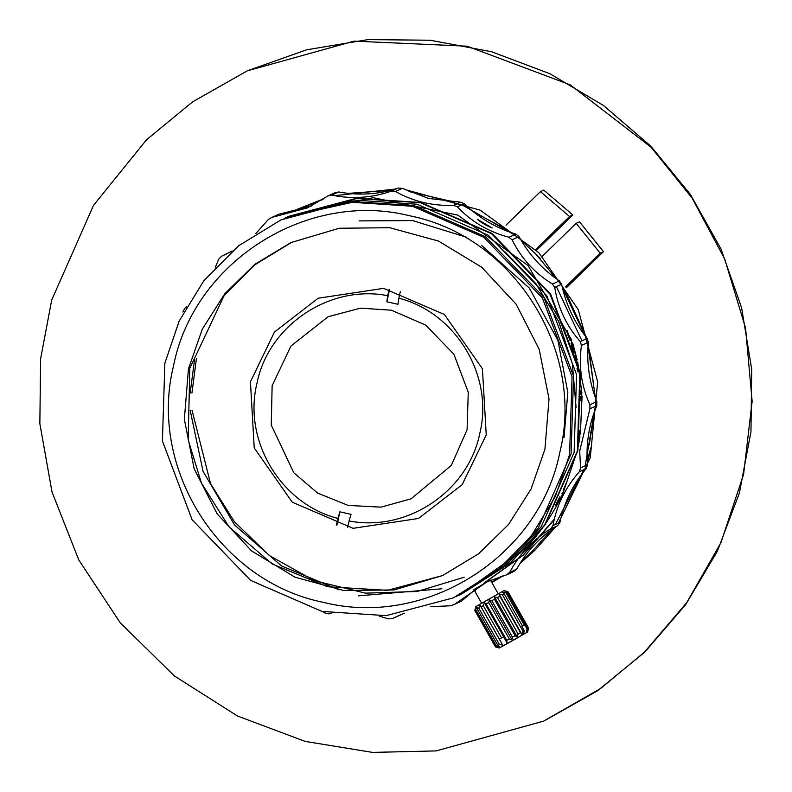 <?xml version="1.0" encoding="UTF-8"?>
<svg xmlns="http://www.w3.org/2000/svg" width="792" height="792" viewBox="0 0 792 792"><rect width="100%" height="100%" fill="white"/><g stroke="black" fill="none" stroke-linecap="round" stroke-linejoin="round"><path stroke-width="1.19" d="M272.131 385.773L271.26 425.086L293.832 472.814L317.651 493.099L348.203 505.425L381.051 507.137L411.088 498.802L451.301 465.429L467.072 429.749L468.26 392.288L453.945 354.321L425.759 325.136L391.416 310.197L360.469 308.157L328.116 316.721L290.902 346.064L272.131 385.773M336.461 524.977L337.927 518.423C280.774 503.95 242.758 440.431 256.994 383.189C268.488 325.324 329.888 284.229 387.714 295.693L389.159 289.219M389.634 289.298L386.852 301.782L387.714 295.693M386.852 301.782L397.99 304.296L398.851 298.208C456.014 312.672 494.03 376.2 479.784 433.442C468.3 491.307 406.9 532.402 349.074 520.938L347.609 527.482M400.307 291.733L398.851 298.208M337.927 518.423L339.897 511.83L351.034 514.345L349.074 520.938M339.897 511.83L336.927 525.106M586.783 465.092L591.584 445.688L587.169 460.37M521.512 561.102L531.808 551.727L551.361 529.828M555.43 524.403L583.862 469.705M585.159 465.835L595.327 406.316M595.366 397.752L588.05 345.827M585.021 335.689L562.379 287.704M556.439 278.873L535.798 254.064L521.096 240.303M514.354 234.798L461.885 204.801M454.856 202.178L408.989 191.565M390.951 190.258L348.242 193.387M322.443 199.663L291.1 212.276M297.841 209.048L323.69 198.841M334.511 195.683L396.287 188.961M404.504 189.446L480.12 210.118L538.827 252.688L578.259 309.623L597.673 381.942L590.248 457.717L558.459 523.017M555.499 527.017L534.838 550.351L519.978 563.498M502.94 575.843L491.852 582.585M475.507 590.911L474.834 591.198M491.703 582.308L501.237 576.358M196.446 358.291L191.921 393.119M192.03 410.266L210.543 483.665L234.363 521.681L269.428 555.608L314.424 580.714L365.498 593.149L417.176 591.485L464.191 577.219M576.091 407.454L572.319 363.478L558.687 321.502L535.907 283.685L505.177 252.024M194.624 359.123L190.139 393.099M190.169 410.256L203.019 471.24L234.571 524.997L281.536 565.943L339.055 589.822M542.273 256.321L576.17 223.324L600.168 253.143L565.666 286.724M506.019 225.136L540.451 191.624L569.537 216.493L535.649 249.48M548.024 238.63C558.132 228.561 557.687 228.759 546.698 239.233L555.568 230.967M569.537 216.493L572.844 214.988L536.511 250.341M566.329 287.783L603.474 251.638L579.477 221.819L576.17 223.324M441.926 588.773L358.38 595.851M603.474 251.638L600.168 253.143M540.451 191.624L543.758 190.12L572.844 214.988M565.834 287.001L597.633 256.509L566.132 287.466M473.814 212.107L503.296 227.779M534.362 252.44L540.193 258.34M564.458 289.615L586.367 337.422M588.208 343.777L595.218 397.346M594.673 410.969L589.189 445.005M574.428 485.11L569.131 495.069M484.268 583.08L523.185 555.202L554.133 519.889M581.962 340.827L556.38 286.645M146.629 139.659L192.614 101.851L247.292 70.834L354.133 41.134L467.211 46.203L570.191 84.843L651.064 147.213L692.069 198.01L724.71 259.033L745.559 328.027L752.143 401.326L743.589 474.398L720.898 542.738L686.644 602.762L644.282 652.301L600.574 688.525L543.629 721.126L436.174 750.905L372.537 752.4L305.078 741.381L237.481 715.998L174.309 675.913L120.186 622.74L78.784 559.924L52.024 492.03L39.857 423.72L40.61 358.885L51.668 300.148L93.515 205.326L146.629 139.659M483.437 583.496L522.997 555.143L554.301 519.136M247.292 70.834L306.553 49.817L368.003 39.6L430.303 40.243L491.555 51.737L549.896 73.725L603.534 105.524L650.846 146.183L690.386 194.446L720.948 248.856L741.599 307.742L751.707 369.32L750.964 431.699L739.401 492.98L717.354 551.301L685.506 604.87L644.837 652.054L597.475 690.812L544.173 720.878M404.415 613.186L392.357 618.601L401.297 614.414M516.622 569.22C526.928 550.816 540.599 536.303 557.617 525.67L550.717 528.818C532.699 539.946 519.027 554.459 509.711 572.368L516.622 569.22L513.454 571.705L506.543 574.853L487.199 581.704L454.529 604.346L461.439 601.197L474.309 590.278M559.914 522.354C564.429 501.851 573.21 483.942 586.258 468.626L579.348 471.775C565.33 487.595 556.548 505.504 553.004 525.502L559.914 522.354L557.617 525.67M587.466 464.785C585.832 443.975 588.941 424.255 596.812 405.633L589.901 408.781L579.704 451.054L580.556 467.933L587.466 464.785L586.258 468.626M596.841 401.603C589.228 382.328 586.407 362.558 588.347 342.302L581.447 345.451C578.576 366.221 581.407 385.991 589.931 404.752L596.841 401.603L596.812 405.633M587.189 338.441C574.339 322.384 565.815 304.316 561.627 284.249L554.717 287.397C558.014 307.969 566.537 326.037 580.288 341.59L587.189 338.441L588.347 342.302M559.39 280.903C542.54 269.557 529.086 254.806 519.017 236.64L512.107 239.788C521.225 258.35 534.679 273.111 552.479 284.051L559.39 280.903L561.627 284.249M515.889 234.105C496.445 228.294 479.249 218.156 464.3 203.702L457.4 206.851C471.488 221.78 488.684 231.917 508.979 237.244L515.889 234.105L519.017 236.64M460.568 202.198L428.571 198.426L402.346 188.357L395.446 191.506C413.216 201.495 432.62 206.108 453.658 205.346L460.568 202.198L464.3 203.702M398.336 188.021C379.219 194.416 359.33 195.733 338.659 191.971L331.749 195.119C351.579 199.297 371.478 197.98 391.426 191.169L398.336 188.021L402.346 188.357M311.256 206.039L278.893 214.226L271.983 217.374L307.474 207.85L327.819 195.98L334.729 192.832L338.659 191.971M581.467 396.02L582.08 395.99L580.368 433.996L579.764 434.273L579.358 437.095L579.962 436.818L577.309 450.985L563.033 493.04C553.865 512.761 541.906 530.61 527.155 546.579L525.205 548.668L460.489 594.614M579.407 436.738L579.962 436.818M288.238 216.572L373.151 197.693L457.786 215.107L528.066 265.538L571.755 340.233L571.151 340.51L572.032 343.233L572.636 342.956L577.19 359.786L576.586 360.053L577.2 362.845L577.804 362.578L581.932 393.129L581.328 393.406L581.476 396.267L582.08 395.99M572.002 343.154L572.636 342.956M577.16 362.706L577.804 362.578M492.149 227.987C486.417 225.68 481.496 222.78 477.378 219.285L492.159 227.977M531.056 544.262L524.532 551.192L531.066 544.262M473.943 589.585L488.08 581.338M454.529 604.346L450.777 605.781L430.502 606.682M392.357 618.601L388.347 618.869L379.398 616.156M331.749 613.374L328.73 613.869L324.809 612.939L322.988 611.642M182.863 312.028L184.635 308.415L186.457 306.831M215.394 267.181L218.691 259.222L221.443 256.291L232.204 251.044M255.826 233.531L268.478 219.364L271.983 217.374M227.027 253.757L221.443 256.291M456.36 596.485L506.989 564.399L541.362 526.512L574.111 452.44L576.576 374.666L546.856 295.832L488.337 235.244L417.028 204.217L352.787 199.98L284.1 218.463M578.15 441.124L579.734 430.502L578.15 441.124M580.586 400.544L581.16 396.653L580.338 397.03L580.586 400.544M580.338 394.594L580.803 390.713L579.982 391.09L580.338 394.594M577.764 371.745L577.843 367.904L577.012 368.28L577.764 371.745M575.556 359.697L576.913 365.785L576.408 360.904L574.804 355.212L575.556 359.697M571.398 342.738L573.774 350.727L571.052 343.223L571.972 347.341L573.626 352.737L571.428 344.678L574.398 353.034L571.398 342.738M567.013 330.393L569.894 338.224L566.686 330.878L567.854 334.907L569.854 340.194L567.151 332.293L570.656 340.481L567.013 330.393M524.74 548.084L520.265 552.994L524.74 548.084M558.578 500.039L556.083 504.395L559.904 496.742L555.281 505.742L558.518 500.009M562.003 493.683L562.627 492.337L561.944 493.654M565.518 484.654L563.122 490.377L565.518 484.654M288.882 216.275L356.063 198.485L420.295 202.722L491.614 233.749L550.133 294.337L579.843 373.171L577.388 450.945L544.639 525.017L510.266 562.904L461.152 594.317L510.761 562.686L545.134 524.789L577.883 450.717L580.338 372.953L550.628 294.109L492.109 233.531L420.8 202.505L356.558 198.267L288.882 216.275M457.4 206.851L453.658 205.346M327.819 195.98L331.749 195.119M391.426 191.169L395.446 191.506M508.979 237.244L512.107 239.788M552.479 284.051L554.717 287.397M580.288 341.59L581.447 345.451M589.931 404.752L589.901 408.781M579.348 471.775L580.556 467.933M550.717 528.818L553.004 525.502M509.711 572.368L506.543 574.853M581.229 398.435L580.397 398.465M580.932 392.486L580.081 392.545M578.16 369.666L577.299 369.815M575.319 356.588L575.487 359.38M577.071 364.756L576.487 364.874M527.027 629.006L526.343 632.689L527.551 632.046L528.63 628.155L507.959 591.673L504.92 591.178L507.009 592.168L505.949 592.753L502.811 592.337L504.177 593.743L502.366 594.752L499.217 594.346L499.802 596.188L497.455 597.514L494.555 596.97L494.416 599.227L491.812 600.702L489.406 599.891L488.654 602.494L486.12 603.94L484.377 602.752L483.229 605.583L481.051 606.821L480.081 605.207L478.774 608.127L477.239 609.018L477.031 606.959L475.131 610.246L475.596 607.811L474.794 610.464L475.873 606.563L504.029 590.604L507.959 591.673L528.63 628.155L527.462 630.976L527.68 628.65L527.027 629.006L524.68 624.858L521.898 626.403L524.245 630.551L523.027 631.234L521.76 634.144L520.473 632.669L518.116 633.986L517.107 636.768L515.077 635.709L512.473 637.174L511.949 639.679L509.325 638.966L506.781 640.411L506.92 642.54L503.464 636.827L499.336 639.193L502.623 644.995L499.445 644.609L497.911 645.49L499.574 646.757L496.515 646.302L495.802 646.727L498.148 647.599L495.505 646.925M474.794 610.464L495.465 646.935L474.834 610.454M453.37 597.861L503.969 565.775L538.332 527.888L571.091 453.816L573.547 376.042L543.827 297.208L485.308 236.62L413.998 205.603L349.757 201.356L281.101 219.829L238.55 245.817L203.821 280.744L179.131 321.146L164.865 363.191L162.41 440.966L192.119 519.799L250.638 580.388L321.948 611.414L386.189 615.651L453.37 597.861L495.911 571.873L530.64 536.936L555.331 496.544L569.596 454.489L572.062 376.725L542.342 297.881L483.823 237.303L412.513 206.276L348.272 202.039L281.101 219.829M579.388 433.996L578.398 439.659L579.388 433.996M577.962 439.501L578.774 436.481M578.18 437.798L578.041 438.946M578.348 436.63L578.269 437.808M578.516 435.452L578.427 436.639M578.695 434.263L578.596 435.461M578.883 433.056L578.774 434.273M578.704 436.511L578.982 433.075M578.101 439.53L578.14 438.966M576.576 363.983L575.15 356.667M576.358 363.142L576.625 363.686M576.15 362.281L576.467 363.122M575.942 361.419L576.239 362.261M575.576 359.36L576.032 361.399M524.839 547.975L521.681 551.479M521.72 551.519L525.215 547.866M566.003 483.476L565.656 484.318M566.359 482.625L566.062 483.506M566.607 482.061L566.428 482.655M563.904 488.615L566.894 481.764M564.211 487.852L564.082 488.417M564.528 487.05L564.28 487.882M564.864 486.238L564.597 487.08M565.716 484.338L564.924 486.268M502.554 644.866L503.643 645.52L499.396 648.004L509.998 641.985L503.643 645.52M495.465 646.945L499.396 648.004M409.88 215.82C307.296 189.892 194.03 261.667 173.596 365.538C147.866 468.22 219.711 581.744 323.483 602.365C426.066 628.294 539.332 556.529 559.766 452.648C585.506 349.965 513.652 236.442 409.88 215.82M499.336 639.193L503.494 636.887M475.131 610.246L495.802 646.727M544.916 449.302L531.076 489.001L508.543 524.492L478.507 553.856L442.54 575.566L394.149 589.941L343.649 590.476L294.911 577.15L251.658 550.975L217.206 513.949L194.189 468.904L184.348 419.285L188.446 368.894L202.287 329.185L224.819 293.703L254.856 264.34L290.822 242.629L339.214 228.254L389.713 227.71L438.451 241.045L481.704 267.221L516.156 304.237L539.174 349.282L549.014 398.911L544.916 449.302M521.918 626.442L524.68 624.858M475.853 609.82L496.515 646.302M442.461 575.596L387.486 590.337L327.611 586.743L272.131 563.944L228.987 526.809L201.445 483.14L188.169 439.847L189.823 368.26L224.136 295.654L254.727 264.884L292.198 241.996M506.672 642.51L507.761 643.163L523.571 634.234L524.245 630.551M516.909 638.085L526.343 632.689L516.889 638.045M519.146 636.837L512.751 640.391M512.78 640.441L503.296 645.817M507.761 643.163L523.571 634.234M519.146 636.907L503.346 645.836M477.239 609.018L497.911 645.49M478.774 608.127L499.445 644.609M563.993 437.837L567.834 392.396L557.885 340.312L529.303 288.041L481.803 245.629M466.785 237.333L412.632 220.572L359.073 220.909M486.229 434.937L462.172 484.674L418.513 518.463L353.093 528.323L292.238 502.187L254.222 447.896L250.44 381.754L274.497 332.006L318.156 298.228L383.575 288.357L444.421 314.503L482.437 368.785L486.229 434.937M480.081 605.207L502.623 644.995M481.051 606.821L499.376 639.154M483.229 605.583L501.544 637.916M484.377 602.752L506.92 642.54M486.12 603.94L506.781 640.411M488.654 602.494L509.325 638.966M489.406 599.891L511.949 639.679M491.812 600.702L512.473 637.174M494.416 599.227L515.077 635.709M494.555 596.97L517.107 636.768M497.455 597.514L518.116 633.986M499.802 596.188L520.473 632.669M499.217 594.346L521.76 634.144M502.366 594.752L523.027 631.234M504.177 593.743L522.502 626.066M505.949 592.753L524.264 625.086M507.009 592.168L527.68 628.65M507.781 591.763L528.442 628.234M288.803 216.315L285.605 217.77M457.885 595.802L461.073 594.346M490.505 580.199L498.257 593.881M481.675 603.276L473.923 589.585"/></g></svg>
